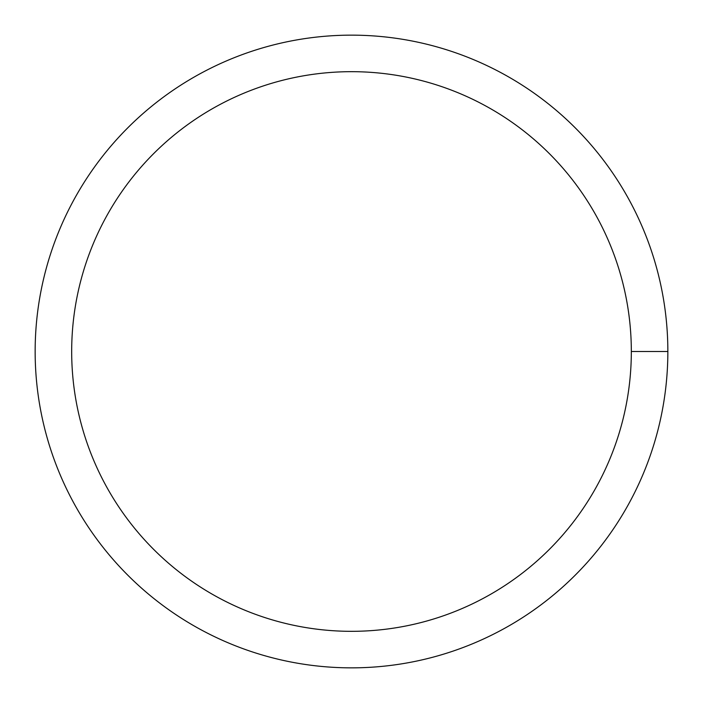 <?xml version="1.0" encoding="UTF-8"?>
<svg xmlns="http://www.w3.org/2000/svg" width="703" height="703" viewBox="0 0 703 703"><rect width="100%" height="100%" fill="white"/><g stroke="black" fill="none" stroke-linecap="round" stroke-linejoin="round"><path stroke-width="1.05" d="M71.68 351.5A279.82 279.82 0 0 1 491.415 109.167A279.82 279.82 0 0 1 491.415 593.833A279.82 279.82 0 0 1 71.68 351.5M35.15 351.5A316.35 316.35 0 0 1 509.675 77.532A316.35 316.35 0 0 1 509.675 625.468A316.35 316.35 0 0 1 35.15 351.5M667.85 351.5L631.32 351.5"/></g></svg>
